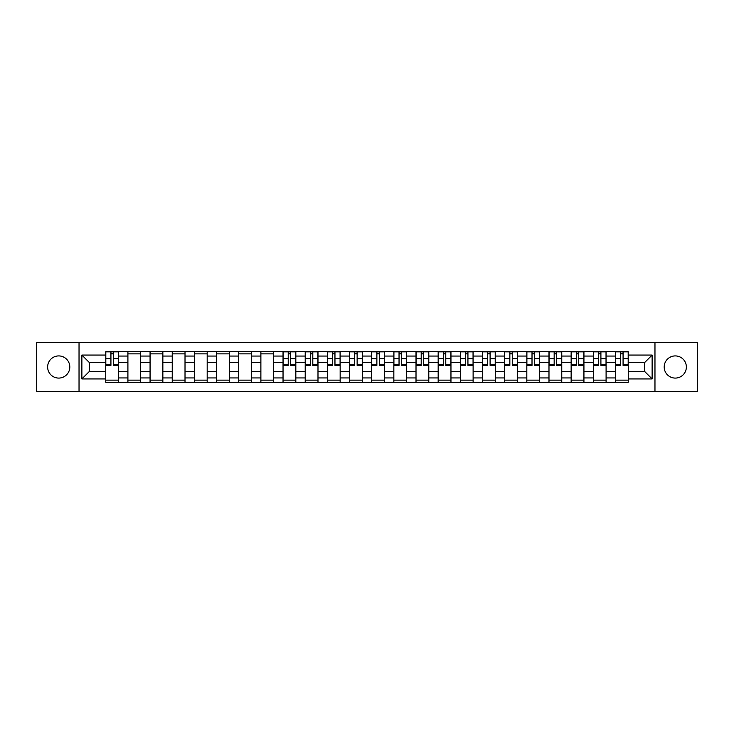 <?xml version="1.0" encoding="UTF-8"?>
<svg xmlns="http://www.w3.org/2000/svg" width="734" height="734" viewBox="0 0 734 734"><rect width="100%" height="100%" fill="white"/><g stroke="black" fill="none" stroke-linecap="round" stroke-linejoin="round"><path stroke-width="1.1" d="M675.28 355.917A11.083 11.083 0 0 0 664.197 367A11.083 11.083 0 0 0 675.28 378.083A11.083 11.083 0 0 0 686.363 367A11.083 11.083 0 0 0 675.28 355.917M58.72 355.917A11.083 11.083 0 0 0 47.637 367A11.083 11.083 0 0 0 58.72 378.083A11.083 11.083 0 0 0 69.803 367A11.083 11.083 0 0 0 58.72 355.917M654.967 391.36L697.3 391.36L697.3 342.64L36.7 342.64L36.7 391.36L654.967 391.36L654.967 342.64M127.909 382.276L127.909 356.063L118.532 356.063L118.532 382.276M118.532 356.063L118.532 351.724M127.909 356.063L127.909 351.724M140.689 351.724L140.689 382.276M150.066 382.276L150.066 351.724M162.856 351.724L162.856 382.276M172.233 382.276L172.233 351.724M185.014 351.724L185.014 382.276M194.391 382.276L194.391 351.724M207.181 351.724L207.181 382.276M216.558 382.276L216.558 351.724M229.338 351.724L229.338 382.276M238.715 382.276L238.715 351.724M251.505 351.724L251.505 382.276M260.882 382.276L260.882 351.724M273.663 351.724L273.663 382.276M283.04 382.276L283.04 351.724M295.83 351.724L295.83 382.276M305.206 382.276L305.206 351.724M317.987 351.724L317.987 382.276M327.364 382.276L327.364 351.724M340.154 351.724L340.154 382.276M349.522 382.276L349.522 351.724M362.312 351.724L362.312 382.276M371.688 382.276L371.688 351.724M384.478 351.724L384.478 382.276M393.846 382.276L393.846 351.724M406.636 351.724L406.636 382.276M416.013 382.276L416.013 351.724M428.794 351.724L428.794 382.276M438.17 382.276L438.17 351.724M450.96 351.724L450.96 382.276M460.337 382.276L460.337 351.724M473.118 351.724L473.118 382.276M482.495 382.276L482.495 351.724M495.285 351.724L495.285 382.276M504.662 382.276L504.662 351.724M517.442 351.724L517.442 382.276M526.819 382.276L526.819 351.724M539.609 351.724L539.609 382.276M548.986 382.276L548.986 351.724M561.767 351.724L561.767 382.276M571.144 382.276L571.144 351.724M583.934 351.724L583.934 382.276M593.311 382.276L593.311 351.724M606.091 351.724L606.091 382.276M615.468 382.276L615.468 351.724M615.468 371.404L606.091 371.404M593.311 371.404L583.934 371.404M571.144 371.404L561.767 371.404M548.986 371.404L539.609 371.404M526.819 371.404L517.442 371.404M504.662 371.404L495.285 371.404M482.495 371.404L473.118 371.404M460.337 371.404L450.96 371.404M438.17 371.404L428.794 371.404M416.013 371.404L406.636 371.404M393.846 371.404L384.478 371.404M371.688 371.404L362.312 371.404M349.522 371.404L340.154 371.404M327.364 371.404L317.987 371.404M305.206 371.404L295.83 371.404M283.04 371.404L273.663 371.404M260.882 371.404L251.505 371.404M238.715 371.404L229.338 371.404M216.558 371.404L207.181 371.404M194.391 371.404L185.014 371.404M172.233 371.404L162.856 371.404M150.066 371.404L140.689 371.404M127.909 371.404L118.532 371.404M615.468 362.596L606.091 362.596M593.311 362.596L583.934 362.596M571.144 362.596L561.767 362.596M548.986 362.596L539.609 362.596M526.819 362.596L517.442 362.596M504.662 362.596L495.285 362.596M482.495 362.596L473.118 362.596M460.337 362.596L450.96 362.596M438.17 362.596L428.794 362.596M416.013 362.596L406.636 362.596M393.846 362.596L384.478 362.596M371.688 362.596L362.312 362.596M349.522 362.596L340.154 362.596M327.364 362.596L317.987 362.596M305.206 362.596L295.83 362.596M283.04 362.596L273.663 362.596M260.882 362.596L251.505 362.596M238.715 362.596L229.338 362.596M216.558 362.596L207.181 362.596M194.391 362.596L185.014 362.596M172.233 362.596L162.856 362.596M150.066 362.596L140.689 362.596M127.909 362.596L118.532 362.596M89.41 371.404L105.742 371.404L105.742 362.596L89.41 362.596L89.41 371.404L81.878 378.937L81.878 355.063L105.742 355.063L105.742 362.596M628.258 362.596L628.258 371.404L644.59 371.404L644.59 362.596L628.258 362.596L628.258 351.724L105.742 351.724L105.742 355.063M628.258 355.063L652.122 355.063L652.122 378.937L628.258 378.937L628.258 371.404M105.742 371.404L105.742 382.276L628.258 382.276L628.258 378.937M105.742 378.937L81.878 378.937M79.033 391.36L79.033 342.64M118.532 380.139L105.742 380.139M110.926 353.861L113.348 353.861M140.689 380.139L127.909 380.139M127.909 353.861L140.689 353.861M162.856 380.139L150.066 380.139M150.066 353.861L162.856 353.861M185.014 380.139L172.233 380.139M172.233 353.861L185.014 353.861M207.181 380.139L194.391 380.139M194.391 353.861L207.181 353.861M229.338 380.139L216.558 380.139M216.558 353.861L229.338 353.861M251.505 380.139L238.715 380.139M238.715 353.861L251.505 353.861M273.663 380.139L260.882 380.139M260.882 353.861L273.663 353.861M295.83 380.139L283.04 380.139M288.223 353.861L290.636 353.861M317.987 380.139L305.206 380.139M310.39 353.861L312.803 353.861M340.154 380.139L327.364 380.139M332.548 353.861L334.961 353.861M362.312 380.139L349.522 380.139M354.715 353.861L357.128 353.861M384.478 380.139L371.688 380.139M376.872 353.861L379.285 353.861M406.636 380.139L393.846 380.139M399.039 353.861L401.452 353.861M428.794 380.139L416.013 380.139M421.197 353.861L423.61 353.861M450.96 380.139L438.17 380.139M443.364 353.861L445.777 353.861M473.118 380.139L460.337 380.139M465.521 353.861L467.934 353.861M495.285 380.139L482.495 380.139M487.688 353.861L490.101 353.861M517.442 380.139L504.662 380.139M509.846 353.861L512.259 353.861M539.609 380.139L526.819 380.139M532.012 353.861L534.425 353.861M561.767 380.139L548.986 380.139M554.17 353.861L556.583 353.861M583.934 380.139L571.144 380.139M576.328 353.861L578.75 353.861M606.091 380.139L593.311 380.139M598.494 353.861L600.907 353.861M628.258 380.139L615.468 380.139M620.652 353.861L623.074 353.861M81.878 355.063L89.41 362.596M644.59 371.404L652.122 378.937M644.59 362.596L652.122 355.063M113.348 365.367L113.348 351.87L118.458 351.87L118.458 365.367L113.348 365.367M110.926 353.715L113.348 353.715M110.926 351.87L105.815 351.87L105.815 365.367L110.926 365.367L110.926 351.87L113.348 351.87M290.636 365.367L290.636 351.87L295.756 351.87L295.756 365.367L290.636 365.367M288.223 353.715L290.636 353.715M288.223 351.87L283.113 351.87L283.113 365.367L288.223 365.367L288.223 351.87L290.636 351.87M312.803 365.367L312.803 351.87L317.914 351.87L317.914 365.367L312.803 365.367M310.39 353.715L312.803 353.715M310.39 351.87L305.271 351.87L305.271 365.367L310.39 365.367L310.39 351.87L312.803 351.87M334.961 365.367L334.961 351.87L340.081 351.87L340.081 365.367L334.961 365.367M332.548 353.715L334.961 353.715M332.548 351.87L327.437 351.87L327.437 365.367L332.548 365.367L332.548 351.87L334.961 351.87M357.128 365.367L357.128 351.87L362.238 351.87L362.238 365.367L357.128 365.367M354.715 353.715L357.128 353.715M354.715 351.87L349.595 351.87L349.595 365.367L354.715 365.367L354.715 351.87L357.128 351.87M379.285 365.367L379.285 351.87L384.405 351.87L384.405 365.367L379.285 365.367M376.872 353.715L379.285 353.715M376.872 351.87L371.762 351.87L371.762 365.367L376.872 365.367L376.872 351.87L379.285 351.87M401.452 365.367L401.452 351.87L406.563 351.87L406.563 365.367L401.452 365.367M399.039 353.715L401.452 353.715M399.039 351.87L393.919 351.87L393.919 365.367L399.039 365.367L399.039 351.87L401.452 351.87M423.61 365.367L423.61 351.87L428.729 351.87L428.729 365.367L423.61 365.367M421.197 353.715L423.61 353.715M421.197 351.87L416.086 351.87L416.086 365.367L421.197 365.367L421.197 351.87L423.61 351.87M445.777 365.367L445.777 351.87L450.887 351.87L450.887 365.367L445.777 365.367M443.364 353.715L445.777 353.715M443.364 351.87L438.244 351.87L438.244 365.367L443.364 365.367L443.364 351.87L445.777 351.87M467.934 365.367L467.934 351.87L473.054 351.87L473.054 365.367L467.934 365.367M465.521 353.715L467.934 353.715M465.521 351.87L460.411 351.87L460.411 365.367L465.521 365.367L465.521 351.87L467.934 351.87M490.101 365.367L490.101 351.87L495.211 351.87L495.211 365.367L490.101 365.367M487.688 353.715L490.101 353.715M487.688 351.87L482.568 351.87L482.568 365.367L487.688 365.367L487.688 351.87L490.101 351.87M512.259 365.367L512.259 351.87L517.378 351.87L517.378 365.367L512.259 365.367M509.846 353.715L512.259 353.715M509.846 351.87L504.735 351.87L504.735 365.367L509.846 365.367L509.846 351.87L512.259 351.87M534.425 365.367L534.425 351.87L539.536 351.87L539.536 365.367L534.425 365.367M532.012 353.715L534.425 353.715M532.012 351.87L526.893 351.87L526.893 365.367L532.012 365.367L532.012 351.87L534.425 351.87M556.583 365.367L556.583 351.87L561.703 351.87L561.703 365.367L556.583 365.367M554.17 353.715L556.583 353.715M554.17 351.87L549.06 351.87L549.06 365.367L554.17 365.367L554.17 351.87L556.583 351.87M578.75 365.367L578.75 351.87L583.86 351.87L583.86 365.367L578.75 365.367M576.328 353.715L578.75 353.715M576.328 351.87L571.217 351.87L571.217 365.367L576.328 365.367L576.328 351.87L578.75 351.87M600.907 365.367L600.907 351.87L606.027 351.87L606.027 365.367L600.907 365.367M598.494 353.715L600.907 353.715M598.494 351.87L593.384 351.87L593.384 365.367L598.494 365.367L598.494 351.87L600.907 351.87M623.074 365.367L623.074 351.87L628.185 351.87L628.185 365.367L623.074 365.367M620.652 353.715L623.074 353.715M620.652 351.87L615.542 351.87L615.542 365.367L620.652 365.367L620.652 351.87L623.074 351.87M593.311 356.063L583.934 356.063M571.144 356.063L561.767 356.063M548.986 356.063L539.609 356.063M526.819 356.063L517.442 356.063M504.662 356.063L495.285 356.063M482.495 356.063L473.118 356.063M460.337 356.063L450.96 356.063M438.17 356.063L428.794 356.063M416.013 356.063L406.636 356.063M393.846 356.063L384.478 356.063M371.688 356.063L362.312 356.063M349.522 356.063L340.154 356.063M327.364 356.063L317.987 356.063M305.206 356.063L295.83 356.063M283.04 356.063L273.663 356.063M260.882 356.063L251.505 356.063M238.715 356.063L229.338 356.063M216.558 356.063L207.181 356.063M194.391 356.063L185.014 356.063M172.233 356.063L162.856 356.063M150.066 356.063L140.689 356.063M615.468 356.063L606.091 356.063M593.311 377.937L583.934 377.937M571.144 377.937L561.767 377.937M548.986 377.937L539.609 377.937M526.819 377.937L517.442 377.937M504.662 377.937L495.285 377.937M482.495 377.937L473.118 377.937M460.337 377.937L450.96 377.937M438.17 377.937L428.794 377.937M416.013 377.937L406.636 377.937M393.846 377.937L384.478 377.937M371.688 377.937L362.312 377.937M349.522 377.937L340.154 377.937M327.364 377.937L317.987 377.937M305.206 377.937L295.83 377.937M283.04 377.937L273.663 377.937M260.882 377.937L251.505 377.937M238.715 377.937L229.338 377.937M216.558 377.937L207.181 377.937M194.391 377.937L185.014 377.937M172.233 377.937L162.856 377.937M150.066 377.937L140.689 377.937M127.909 377.937L118.532 377.937M615.468 377.937L606.091 377.937M113.348 364.881L118.458 364.881M113.348 358.77L118.458 358.77M105.815 364.881L110.926 364.881M105.815 358.77L110.926 358.77M290.636 364.881L295.756 364.881M290.636 358.77L295.756 358.77M283.113 364.881L288.223 364.881M283.113 358.77L288.223 358.77M312.803 364.881L317.914 364.881M312.803 358.77L317.914 358.77M305.271 364.881L310.39 364.881M305.271 358.77L310.39 358.77M334.961 364.881L340.081 364.881M334.961 358.77L340.081 358.77M327.437 364.881L332.548 364.881M327.437 358.77L332.548 358.77M357.128 364.881L362.238 364.881M357.128 358.77L362.238 358.77M349.595 364.881L354.715 364.881M349.595 358.77L354.715 358.77M379.285 364.881L384.405 364.881M379.285 358.77L384.405 358.77M371.762 364.881L376.872 364.881M371.762 358.77L376.872 358.77M401.452 364.881L406.563 364.881M401.452 358.77L406.563 358.77M393.919 364.881L399.039 364.881M393.919 358.77L399.039 358.77M423.61 364.881L428.729 364.881M423.61 358.77L428.729 358.77M416.086 364.881L421.197 364.881M416.086 358.77L421.197 358.77M445.777 364.881L450.887 364.881M445.777 358.77L450.887 358.77M438.244 364.881L443.364 364.881M438.244 358.77L443.364 358.77M467.934 364.881L473.054 364.881M467.934 358.77L473.054 358.77M460.411 364.881L465.521 364.881M460.411 358.77L465.521 358.77M490.101 364.881L495.211 364.881M490.101 358.77L495.211 358.77M482.568 364.881L487.688 364.881M482.568 358.77L487.688 358.77M512.259 364.881L517.378 364.881M512.259 358.77L517.378 358.77M504.735 364.881L509.846 364.881M504.735 358.77L509.846 358.77M534.425 364.881L539.536 364.881M534.425 358.77L539.536 358.77M526.893 364.881L532.012 364.881M526.893 358.77L532.012 358.77M556.583 364.881L561.703 364.881M556.583 358.77L561.703 358.77M549.06 364.881L554.17 364.881M549.06 358.77L554.17 358.77M578.75 364.881L583.86 364.881M578.75 358.77L583.86 358.77M571.217 364.881L576.328 364.881M571.217 358.77L576.328 358.77M600.907 364.881L606.027 364.881M600.907 358.77L606.027 358.77M593.384 364.881L598.494 364.881M593.384 358.77L598.494 358.77M623.074 364.881L628.185 364.881M623.074 358.77L628.185 358.77M615.542 364.881L620.652 364.881M615.542 358.77L620.652 358.77"/></g></svg>
